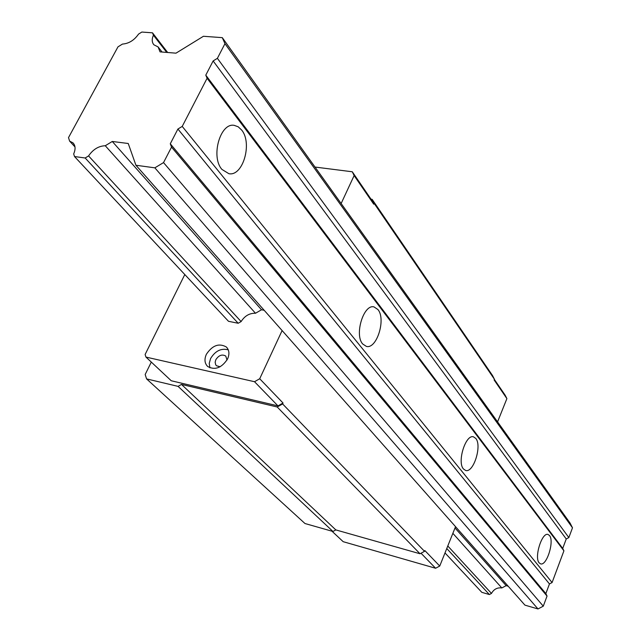 <?xml version="1.0" encoding="UTF-8"?>
<svg xmlns="http://www.w3.org/2000/svg" width="641" height="641" viewBox="0 0 641 641"><rect width="100%" height="100%" fill="white"/><g stroke="black" fill="none" stroke-linecap="round" stroke-linejoin="round"><path stroke-width="0.96" d="M227.01 360.042L225.76 356.051C222.106 354.016 218.789 355.234 215.825 359.713L215.152 362.157L215.688 364.769L216.474 365.755L220.151 366.756M228.292 349.858C221.169 347.975 215.264 350.875 210.577 358.551L209.23 363.415L209.903 367.854M206.362 354.321C204.175 359.337 204.615 363.391 207.668 366.476C215.007 370.466 221.642 367.966 227.571 358.976C229.694 354.032 229.278 350.034 226.337 346.989C219.006 342.879 212.347 345.323 206.362 354.321M371.035 199.191L372.141 199.343L492.544 375.562L494.419 379.248L494.123 379.969L506.895 398.606L505.156 395.201L494.347 379.408M151.3 362.085L145.178 374.488L146.581 378.903L304.972 523.521L332.959 531.477L335.828 529.907L420.015 553.76L424.526 551.332L424.847 550.547L439.742 566.043L455.535 526.662M315.011 167.053L352.286 171.78L354.128 175.578L341.14 203.526M282.112 330.556L259.709 378.751L254.517 381.715L145.948 357.077L145.114 354.497L184.8 274.548M73.547 143.48L72.954 142.831C75.494 145.483 75.734 149.177 73.675 153.912L74.508 156.54L228.5 321.301L238.196 323.264L241.112 321.574C244.758 315.845 249.549 313.072 255.495 313.257L261.52 309.771L264.188 310.284M331.982 531.205L343.183 541.685L435.608 568.255L439.742 566.043M506.895 398.606L497.568 421.866M352.286 171.78L371.884 200.425L373.727 204.191L374.112 203.357L494.419 379.248M354.128 175.578L373.727 204.191M254.517 381.715L277.978 405.881L283.034 403.021L259.709 378.751M435.608 568.255L421.017 553.223M372.141 199.343L374.112 203.357M420.015 553.76L277.208 406.995L282.617 403.942L283.034 403.021M424.526 551.332L282.617 403.942M145.948 357.077L171.251 380.762L277.978 405.881M335.828 529.907L181.475 384.416L277.208 406.995M146.581 378.903L178.07 386.371L181.475 384.416M332.959 531.477L178.07 386.371M549.513 535.531L548.031 534.466C541.966 531.982 533.977 557.51 539.185 562.886L540.563 563.848C546.661 566.267 554.561 541.148 549.513 535.531M475.814 438.468L473.491 436.842C465.678 434.037 456.897 462.057 463.467 468.98L465.638 470.454C473.475 473.202 482.184 445.695 475.814 438.468M377.942 309.555L373.999 306.911C363.655 303.858 354.169 334.826 362.694 343.985L366.38 346.396C376.732 349.425 386.194 319.122 377.942 309.555M241.641 130.035L238.196 126.79L234.213 125.356C220.184 122.463 210.544 156.901 221.938 169.416L228.885 173.695C242.915 176.66 252.666 143.119 241.641 130.035M72.954 142.831L69.621 141.124L68.507 137.607L117.976 46.857L122.455 44.077C128.881 43.588 134.249 40.255 138.552 34.093L141.837 32.05L152.494 32.827L153.431 35.191C151.693 39.173 151.853 42.378 153.904 44.806L158.079 46.913L160.042 51.873L175.971 53.171L203.437 36.273L222.299 37.651L224.967 43.668L217.387 58.331L213.141 60.935L205.785 75.157L207.091 78.266L182.22 126.413L177.91 129.025L170.282 143.776L171.54 147.093L163.527 162.598L154.85 167.838L135.924 165.25L128.24 143.496L112.279 141.469L105.276 145.739C98.642 145.98 93.073 149.369 88.562 155.923L85.165 157.998L74.508 156.54M222.299 37.651L570.089 523.096L572.493 527.807L224.967 43.668M163.527 162.598L543.28 606.17L537.991 608.95L154.85 167.838M455.006 527.976L506.15 585.65L501.823 587.941C497.28 587.388 493.826 589.215 491.479 593.43L489.371 594.544L446.769 548.528M238.196 323.264L85.165 157.998M491.479 593.43L447.787 545.98M241.112 321.574L88.562 155.923M489.371 594.544L481.824 592.34L444.998 552.935M501.823 587.941L452.858 533.336M255.495 313.257L105.276 145.739M261.52 309.771L112.279 141.469M506.15 585.65L508.217 586.243M543.28 606.17L547.045 596.074L545.852 593.59L549.457 583.935L552.085 582.549L182.22 126.413M552.085 582.549L563.92 550.827L207.091 78.266M537.991 608.95L524.931 605.136L135.924 165.25M167.678 52.498L152.494 32.827M572.493 527.807L568.847 537.591L566.243 538.977L562.718 548.424L563.92 550.827M562.718 548.424L205.785 75.157M74.981 146.917L69.621 141.124M547.045 596.074L171.54 147.093M545.852 593.59L170.282 143.776M549.457 583.935L177.91 129.025M162.053 52.033L158.079 46.913M166.74 52.418L153.431 35.191M568.847 537.591L217.387 58.331M566.243 538.977L213.141 60.935M226.337 346.989L226.962 347.63"/></g></svg>

